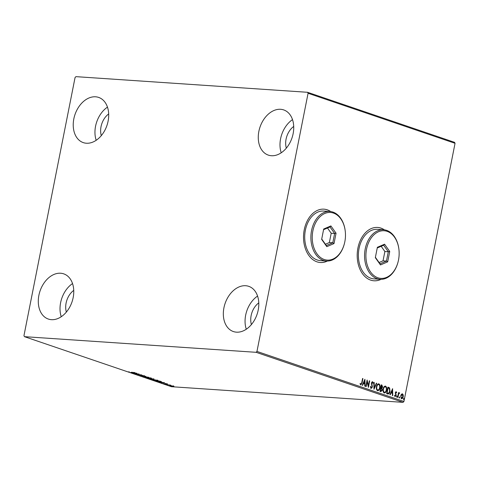 <?xml version="1.0" encoding="UTF-8"?>
<svg xmlns="http://www.w3.org/2000/svg" width="479" height="479" viewBox="0 0 479 479"><rect width="100%" height="100%" fill="white"/><g stroke="black" fill="none" stroke-linecap="round" stroke-linejoin="round"><path stroke-width="0.72" d="M330.744 211.568A26.734 18.573 93.9 0 0 323.942 209.161A26.734 18.573 93.9 0 0 304.249 229.746A26.734 18.573 93.9 0 0 320.337 262.516A26.734 18.573 93.9 0 0 327.402 261.043M330.594 211.55A26.734 18.573 93.9 0 0 323.87 209.155M384.421 229.848A26.734 18.573 93.9 0 0 377.62 227.435A26.734 18.573 93.9 0 0 357.921 248.02A26.734 18.573 93.9 0 0 374.015 280.79A26.734 18.573 93.9 0 0 381.08 279.317M384.266 229.824A26.734 18.573 93.9 0 0 377.548 227.435M38.895 295.292A23.872 16.885 108.8 0 1 63.719 273.85A23.872 16.885 108.8 0 1 73.161 297.609A23.872 16.885 108.8 0 1 48.331 319.05A23.872 16.885 108.8 0 1 38.895 295.292M61.246 316.727A23.872 16.885 108.8 0 1 60.617 302.692A23.872 16.885 108.8 0 1 72.533 283.574M258.87 131.354A23.872 16.885 108.8 0 1 283.694 109.913A23.872 16.885 108.8 0 1 293.136 133.665A23.872 16.885 108.8 0 1 268.306 155.106A23.872 16.885 108.8 0 1 258.87 131.354M281.221 152.783A23.872 16.885 108.8 0 1 280.592 138.748A23.872 16.885 108.8 0 1 292.507 119.63M223.933 307.787A23.872 16.885 108.8 0 1 248.763 286.346A23.872 16.885 108.8 0 1 258.199 310.105A23.872 16.885 108.8 0 1 233.369 331.546A23.872 16.885 108.8 0 1 223.933 307.787M246.284 329.223A23.872 16.885 108.8 0 1 245.661 315.188A23.872 16.885 108.8 0 1 257.57 296.07M73.832 118.858A23.872 16.885 108.8 0 1 98.656 97.417A23.872 16.885 108.8 0 1 108.098 121.169A23.872 16.885 108.8 0 1 83.268 142.61A23.872 16.885 108.8 0 1 73.832 118.858M96.183 140.287A23.872 16.885 108.8 0 1 95.555 126.252A23.872 16.885 108.8 0 1 107.47 107.134M101.297 135.629A16.232 11.484 108.8 0 1 101.039 126.624A16.232 11.484 108.8 0 1 108.679 113.942M251.397 324.564A16.232 11.484 108.8 0 1 251.14 315.559A16.232 11.484 108.8 0 1 258.78 302.878M286.334 148.125A16.232 11.484 108.8 0 1 286.077 139.12A16.232 11.484 108.8 0 1 293.717 126.444M66.359 312.069A16.232 11.484 108.8 0 1 66.102 303.063A16.232 11.484 108.8 0 1 73.742 290.382M307.578 92.297L75.933 76.652L75.065 77.532L23.95 335.689L24.453 336.665L256.091 352.31L256.96 351.424L308.081 93.267L307.578 92.297L454.547 142.335L455.05 143.311L308.081 93.267M169.985 385.511L169.925 385.834C169.279 385.559 169.458 385.457 170.464 385.529L173.901 386.361L169.506 385.607M173.554 386.08L173.925 386.248M166.081 384.511L170.734 385.158L166.081 384.511M167.267 383.942L163.578 383.679L167.452 384.026M161.495 381.691L160.22 381.877L155.13 380.781L159.926 381.11L161.591 381.799M148.478 378.518L153.909 379.057L151.789 379.272L148.478 378.518M153.909 379.057L153.753 379.326L153.813 379.027M152.322 379.051L151.813 379.152M142.455 376.47L145.82 376.302L143.646 376.554L148.747 377.302L142.455 376.47M134.659 373.812L139.114 374.021L137.772 374.542L141.694 374.901L136.892 374.572L138.227 374.057L134.677 373.722M131.39 372.261L134.922 372.596L131.39 372.261M129.228 371.788L128.893 371.734M24.453 336.665L171.422 386.703L403.067 402.348L256.091 352.31M136.934 373.279L133.623 373.464L134.33 373.285L133.072 372.854L130.701 372.464L136.934 373.279M139.497 375.494L142.646 375.494L144.616 376.081L139.497 375.494M150.969 378.027C151.855 378.404 151.598 378.548 150.19 378.446L145.951 377.691C145.089 377.314 145.347 377.177 146.73 377.272L151.538 378.344M145.838 377.254L145.951 377.691L145.4 377.38M157.621 380.29C158.507 380.673 158.25 380.811 156.843 380.709L152.603 379.955C151.741 379.578 151.999 379.44 153.382 379.542L158.19 380.607M152.49 379.518L152.603 379.955L152.053 379.643M164.572 382.691L161.267 382.871L161.968 382.691L160.716 382.266L158.339 381.877L164.572 382.691M401.366 394.289L402.45 393.822L403.222 394.918L403.222 396.72C402.965 398.073 402.384 398.744 401.474 398.738L400.695 395.864L401.366 394.289M402.258 393.78L403.222 394.918M399.318 393.379L398.63 394.235L397.935 397.444L397.594 397.325L398.534 392.576L398.875 392.69L398.738 393.391L399.492 392.81L399.72 393.067L399.223 393.373M396.073 392.271L395.606 393.253L396.127 395.45L395.127 396.576L394.546 395.69L394.834 395.319L395.205 395.977L395.78 395.361L395.265 392.702L396.163 391.678L396.696 392.582L396.414 392.918L395.971 392.265M394.558 395.301L395.067 395.971M387.679 393.948L386.637 393.594L387.924 387.098L389.619 387.924L390.02 391.367C389.696 393.259 388.918 394.121 387.679 393.948L388.116 394.043M379.985 391.331L381.272 384.829L381.907 385.044L382.619 387.008L381.925 388.247L382.302 390.151L380.883 391.636L379.985 391.331M373.967 389.283L373.818 382.29L374.195 382.422L374.303 387.721L376.368 383.158L376.745 383.29L373.967 389.283M366.166 386.625L365.824 386.511L367.112 380.009L368.387 385.619L369.345 380.769L369.692 380.889L368.405 387.385L367.124 381.787L366.166 386.625M360.088 383.475L360.915 384.302L361.723 382.793L362.579 378.464L362.92 378.584L362.052 382.972L360.783 384.972L360.088 383.93L360.364 383.493L360.771 384.296M256.96 351.424L403.935 401.468L455.05 143.311M364.932 379.266L365.136 386.272L364.759 386.146L364.711 383.907L363.453 383.481L362.585 385.403L362.208 385.278L364.932 379.266M370.441 386.463L370.926 387.786L372.045 386.918L371.375 382.901L372.47 381.655L373.117 383.05L372.77 383.356L372.333 382.32L371.722 382.99L372.387 387.044L371.093 388.481L370.369 386.721L370.716 386.487L371.129 387.804M376.494 386.703C376.835 384.841 377.632 383.883 378.877 383.835C379.979 384.643 380.338 385.978 379.943 387.846C379.596 389.708 378.799 390.654 377.548 390.678C376.464 389.876 376.111 388.547 376.494 386.703M378.638 383.787L378.602 383.817C379.709 384.619 380.063 385.96 379.667 387.828L379.943 387.846M383.146 388.966C383.487 387.104 384.284 386.152 385.529 386.104C386.631 386.906 386.99 388.241 386.595 390.11C386.248 391.972 385.451 392.918 384.2 392.942C383.116 392.139 382.763 390.816 383.146 388.966M385.29 386.056L385.254 386.086C386.361 386.888 386.715 388.224 386.319 390.092L386.595 390.11M392.57 388.679L392.774 395.684L392.403 395.558L392.355 393.319L391.098 392.888L390.223 394.816L389.852 394.69L392.63 388.697M396.594 396.498L396.989 396.049L397.169 396.69L396.774 397.133L396.893 396.043M396.714 396.031L397.169 396.69L396.774 397.133M399.229 397.396L399.624 396.947L399.803 397.588L399.408 398.031L399.534 396.941M399.348 396.929L399.803 397.588L399.408 398.031M403.534 398.857L403.929 398.414L404.108 399.055L403.713 399.498L403.833 398.408M403.653 398.396L404.108 399.055L403.713 399.498M403.935 401.468L403.067 402.348M373.943 280.784A26.734 18.573 93.9 0 0 380.925 279.317M320.271 262.51A26.734 18.573 93.9 0 0 327.247 261.043M362.567 378.536L362.92 378.584M362.651 378.566L361.777 382.955L360.507 384.954M364.723 379.721L364.86 386.182M362.34 385.32L363.453 383.481M364.645 380.841L363.459 382.841L364.699 383.188L364.645 380.841L363.735 382.865L364.699 383.188M367.01 380.5L368.387 385.619M369.333 380.841L369.692 380.889M369.417 380.871L368.225 386.888M365.908 386.535L367.124 381.787M372.195 381.637L373.117 383.05M372.063 382.302L371.722 382.99M371.447 382.972L371.764 383.901M371.488 383.883L372.057 384.691M371.788 384.673L372.387 387.044M372.111 387.026L370.824 388.463M373.818 382.368L374.195 382.422M373.919 382.404L374.303 387.721M376.338 383.224L376.745 383.29M376.47 383.272L373.955 388.822M379.667 387.828C379.32 389.69 378.524 390.636 377.278 390.66M378.488 384.487C377.482 384.529 376.841 385.302 376.566 386.798C376.255 388.271 376.536 389.337 377.398 389.99L377.739 390.032M378.434 384.475L378.757 384.511C377.751 384.553 377.117 385.32 376.841 386.816C376.53 388.289 376.805 389.355 377.668 390.008L377.602 390.032M377.398 389.99L377.668 390.008C378.679 389.996 379.326 389.235 379.596 387.727C379.907 386.242 379.631 385.17 378.757 384.511M381.26 384.9L382.619 387.008M382.344 386.99L381.925 388.247M381.649 388.229L382.302 390.151M382.026 390.134L380.607 391.618M380.583 390.894L381.955 390.032L381.649 388.685L380.943 388.367L380.188 390.762L381.021 390.966M380.973 387.739L382.272 386.9L381.488 385.613L380.799 387.679L381.386 387.798M380.799 387.679L381.254 387.804M381.488 385.613L381.074 387.697M380.188 390.762L380.901 390.966M380.943 388.367L380.464 390.78M386.319 390.092C385.972 391.954 385.176 392.9 383.93 392.924M385.14 386.757C384.134 386.798 383.493 387.565 383.218 389.062C382.907 390.541 383.188 391.6 384.05 392.253L384.392 392.295M385.086 386.739L385.409 386.775C384.403 386.816 383.769 387.583 383.493 389.086C383.182 390.559 383.457 391.618 384.326 392.271L384.254 392.295M384.05 392.253L384.326 392.271C385.332 392.259 385.978 391.499 386.248 389.99C386.559 388.511 386.284 387.439 385.409 386.775M387.912 387.164L389.619 387.924M389.349 387.906L390.02 391.367M389.744 391.349C389.427 393.241 388.643 394.103 387.403 393.93M388.14 387.882L387.116 393.043L388.439 393.319L389.672 391.247L389.319 388.475L387.864 387.858L386.84 393.025L388.164 393.301M388.439 393.319L388.044 393.319M392.361 389.134L392.499 395.594M389.978 394.732L391.098 392.888M392.289 390.253L391.104 392.253L392.337 392.6L392.289 390.253L391.373 392.271L392.337 392.6M395.888 391.66L396.696 392.582M395.798 392.253L395.612 392.798M395.337 392.78L395.606 393.253M395.337 393.235L396.157 394.678M395.888 394.66L396.127 395.45M395.852 395.432L394.858 396.558M396.893 396.672L396.498 397.115M398.516 392.642L398.875 392.69M398.6 392.672L398.738 393.391M399.217 392.792L399.72 393.067M399.444 393.043L399.258 393.367M399.043 393.361L398.63 394.235M398.354 394.217L397.678 397.354M399.528 397.57L399.139 398.013M402.947 394.9L403.222 396.72M402.947 396.702C402.689 398.055 402.109 398.726 401.204 398.72M401.318 398.133L402.875 396.606L402.33 394.403L401.929 394.361L400.767 395.965L401.456 398.163M400.767 395.965L401.588 398.151M402.33 394.403L401.043 395.983M403.833 399.037L403.438 399.48M134.677 373.267L135.802 373.207L133.713 372.937L134.677 373.267M137.838 374.189L137.772 374.542M142.616 375.386L141.814 375.53M149.849 378.332C150.963 378.41 151.178 378.296 150.49 377.997L147.071 377.392C145.963 377.314 145.754 377.422 146.43 377.721L149.849 378.332M150.993 377.877L150.921 378.248L150.514 377.889M146.077 377.105L146.43 377.721M153.4 379.212L151.592 378.823L153.508 378.925M151.274 378.847L149.316 378.667L151.448 379.158L151.765 379.033L151.298 378.709M151.789 378.889L151.448 379.158M156.501 380.595C157.615 380.673 157.831 380.566 157.142 380.26L153.723 379.655C152.615 379.578 152.406 379.685 153.082 379.985L156.501 380.595M157.645 380.14L157.573 380.512L157.166 380.152M152.729 379.368L153.082 379.985M159.782 381.194L155.968 380.937L159.878 381.763L160.86 381.595L159.8 381.098M162.315 382.679L163.447 382.619L161.351 382.35L162.315 382.679M165.381 383.649L165.315 383.99M172.644 386.272L173.123 386.05L170.35 385.864L172.644 386.272L173.141 385.96M170.823 385.559L170.35 385.864M366.555 249.128A23.872 16.585 93.9 0 0 377.302 277.551A23.872 16.585 93.9 0 0 398.091 261.833A23.872 16.585 93.9 0 0 398.504 260.007A23.872 16.585 93.9 0 0 398.929 249.457A23.872 16.585 93.9 0 0 383.481 230.722A23.872 16.585 93.9 0 0 366.555 249.128M398.091 261.833L398.031 262.073A24.824 17.244 -86.1 0 1 380.17 279.293A24.824 17.244 -86.1 0 1 365.232 248.864A24.824 17.244 -86.1 0 1 383.517 229.752A24.824 17.244 -86.1 0 1 398.899 249.212L398.929 249.457M383.517 229.752L377.35 229.333A24.824 17.244 93.9 0 0 359.064 248.445A24.824 17.244 93.9 0 0 374.003 278.874L380.17 279.293M389.732 251.487L387.685 261.851L380.482 264.935L375.326 257.648L377.38 247.278L384.583 244.2L389.732 251.487L388.301 251.756L383.685 245.23L377.242 247.984M375.398 257.295L380.009 263.815L386.463 261.055L388.301 251.756L384.876 251.529L381.182 246.296M379.087 262.51L383.038 260.821L386.463 261.055L387.685 261.851M383.038 260.821L384.876 251.529M384.583 244.2L383.685 245.23M380.009 263.815L380.482 264.935M312.877 230.854A23.872 16.585 93.9 0 0 323.624 259.271A23.872 16.585 93.9 0 0 344.413 243.554A23.872 16.585 93.9 0 0 344.832 241.727A23.872 16.585 93.9 0 0 345.251 231.183A23.872 16.585 93.9 0 0 329.803 212.448A23.872 16.585 93.9 0 0 312.877 230.854M344.413 243.554L344.353 243.799A24.824 17.244 -86.1 0 1 326.498 261.013A24.824 17.244 -86.1 0 1 311.554 230.591A24.824 17.244 -86.1 0 1 329.845 211.473A24.824 17.244 -86.1 0 1 345.221 230.932L345.251 231.183M329.845 211.473L323.672 211.059A24.824 17.244 93.9 0 0 305.386 230.171A24.824 17.244 93.9 0 0 320.331 260.6L326.498 261.013M336.06 233.213L334.007 243.577L326.804 246.655L321.654 239.368L323.702 229.004L330.905 225.926L336.06 233.213L334.629 233.483L330.007 226.95L323.565 229.704M321.72 239.021L326.331 245.535L332.785 242.775L334.629 233.483L331.199 233.255L327.504 228.022M325.409 244.236L329.36 242.548L332.785 242.775L334.007 243.577M329.36 242.548L331.199 233.255M330.905 225.926L330.007 226.95M326.331 245.535L326.804 246.655M139.79 375.41L139.862 375.039M144.233 375.901L144.305 375.53M153.771 379.188L153.849 378.817M151.873 379.123L151.945 378.751M166.985 384.002L167.063 383.631M165.776 383.811L165.854 383.44M163.812 383.595L163.884 383.224M165.237 383.841L165.309 383.469M173.392 386.212L173.47 385.84M170.063 385.697L170.135 385.326"/></g></svg>
